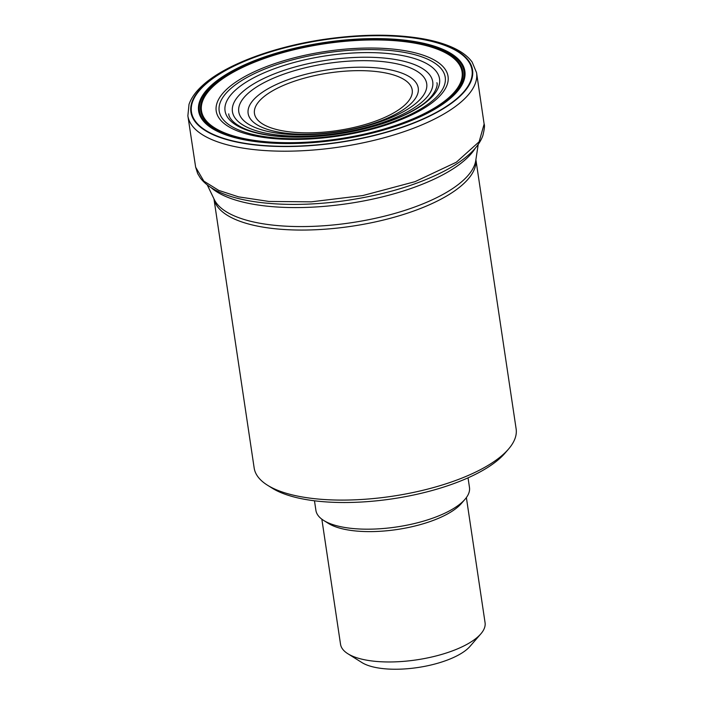 <?xml version="1.0" encoding="UTF-8"?>
<svg xmlns="http://www.w3.org/2000/svg" width="704" height="704" viewBox="0 0 704 704"><rect width="100%" height="100%" fill="white"/><g stroke="black" fill="none" stroke-linecap="round" stroke-linejoin="round"><path stroke-width="1.06" d="M508.446 449.17L504.83 453.35A127.864 46.658 171.5 0 1 400.189 497.587A127.864 46.658 171.5 0 1 279.585 492.043A127.864 46.658 171.5 0 1 272.131 488.127L267.45 485.188A132.431 48.321 -8.5 0 0 275.167 489.245A132.431 48.321 -8.5 0 0 400.074 494.991A132.431 48.321 -8.5 0 0 508.446 449.17A132.431 48.321 -8.5 0 0 516.129 428.877L475.886 159.641M213.937 198.792L254.17 468.028A132.431 48.321 -8.5 0 0 267.45 485.188M466.374 497.578L485.065 622.67A73.066 26.664 171.5 0 1 480.832 633.873L469.964 646.413A59.365 21.666 171.5 0 1 417.886 667.515A59.365 21.666 171.5 0 1 361.926 662.561L347.864 653.743A73.066 26.664 171.5 0 1 340.534 644.274L321.842 519.174M480.832 633.873A73.066 26.664 171.5 0 1 416.742 659.842A73.066 26.664 171.5 0 1 347.864 653.743M468.037 477.849L469.471 487.432A77.634 28.327 171.5 0 1 464.974 499.33L461.349 503.51A73.066 26.664 171.5 0 1 397.258 529.487A73.066 26.664 171.5 0 1 328.381 523.389L323.69 520.45A77.634 28.327 171.5 0 1 315.911 510.382L314.477 500.79M464.974 499.33A77.634 28.327 171.5 0 1 396.88 526.926A77.634 28.327 171.5 0 1 323.69 520.45M219.956 132.537A134.605 49.113 171.5 0 1 324.711 42.469A134.605 49.113 171.5 0 1 450.551 98.226A134.605 49.113 171.5 0 1 219.956 132.537M220.651 132.29A133.76 48.805 171.5 0 1 324.755 42.786A133.76 48.805 171.5 0 1 449.812 98.19A133.76 48.805 171.5 0 1 220.651 132.29M213.937 134.71A141.838 51.753 171.5 0 1 324.324 39.794A141.838 51.753 171.5 0 1 456.931 98.551A141.838 51.753 171.5 0 1 213.937 134.71M213.479 134.878A142.384 51.955 -8.5 0 0 457.415 98.578A142.384 51.955 -8.5 0 0 324.298 39.6A142.384 51.955 -8.5 0 0 213.479 134.878M211.006 139.234A145.948 53.258 -8.5 0 0 377.054 139.603A145.948 53.258 -8.5 0 0 476.564 72.714A145.948 53.258 -8.5 0 0 476.564 72.706L472.146 62.093C468.23 56.716 462.334 52.131 454.45 48.338C445.94 44.229 435.53 41.061 423.218 38.834C394.882 33.924 362.578 33.994 326.295 39.046C274.155 46.376 224.717 64.786 202.286 85.721C195.659 91.749 191.242 97.962 189.015 104.35L187.871 115.852A145.948 53.258 -8.5 0 0 211.006 139.234M187.871 115.852L195.65 167.191L203.834 181.122L218.75 190.406L238.612 196.874L268.963 201.45L311.212 201.837L362.762 195.571L415.026 181.658L456.298 162.246L479.134 141.768L484.132 124.071L476.564 72.714M242.255 128.278A108.434 39.565 171.5 0 1 273.777 68.939A108.434 39.565 171.5 0 1 422.356 61.477A108.434 39.565 171.5 0 1 390.834 120.806A108.434 39.565 171.5 0 1 242.255 128.278M237.292 129.351A114.277 41.694 171.5 0 1 326.234 52.888A114.277 41.694 171.5 0 1 433.074 100.223A114.277 41.694 171.5 0 1 237.292 129.351M234.81 129.835A117.19 42.759 -8.5 0 0 435.582 99.959A117.19 42.759 -8.5 0 0 326.022 51.41A117.19 42.759 -8.5 0 0 234.81 129.835M222.358 131.903A131.745 48.074 171.5 0 1 324.896 43.745A131.745 48.074 171.5 0 1 448.07 98.314A131.745 48.074 171.5 0 1 222.358 131.903M221.707 132.018A132.519 48.356 -8.5 0 0 448.73 98.234A132.519 48.356 -8.5 0 0 324.843 43.34A132.519 48.356 -8.5 0 0 221.707 132.018M475.358 148.086A139.7 50.97 171.5 0 1 364.047 200.878A139.7 50.97 171.5 0 1 224.99 196.143A139.7 50.97 171.5 0 1 211.068 187.581M207.258 184.906L214.333 199.628A132.994 48.523 -8.5 0 0 233.79 215.679A132.994 48.523 -8.5 0 0 378.013 217.712A132.994 48.523 -8.5 0 0 475.754 160.556L478.21 144.408M416.671 65.516A101.253 36.942 171.5 0 1 337.867 133.267A101.253 36.942 171.5 0 1 243.206 91.326A101.253 36.942 171.5 0 1 416.671 65.516M261.765 127.222A86.002 31.381 171.5 0 1 286.766 80.168A86.002 31.381 171.5 0 1 404.606 74.237A86.002 31.381 171.5 0 1 379.606 121.299A86.002 31.381 171.5 0 1 261.765 127.222M411.629 68.446A95.005 34.663 -8.5 0 0 281.45 74.994A95.005 34.663 -8.5 0 0 253.836 126.975A95.005 34.663 -8.5 0 0 384.014 120.437A95.005 34.663 -8.5 0 0 411.629 68.446M399.564 77.176A79.754 29.102 -8.5 0 0 262.935 97.513A79.754 29.102 -8.5 0 0 337.498 130.548A79.754 29.102 -8.5 0 0 399.564 77.176M475.878 159.711A132.431 48.321 171.5 0 1 384.349 219.824A132.431 48.321 171.5 0 1 234.81 219.208A132.431 48.321 171.5 0 1 213.963 198.854M195.65 167.182L197.692 173.642L200.253 177.857C204.266 183.207 210.267 187.766 218.266 191.541C245.406 204.741 296.666 208.014 347.776 200.279C386.153 194.383 418.642 184.483 445.271 170.588C455.286 165.238 463.514 159.606 469.938 153.692C476.318 147.831 480.621 141.812 482.856 135.617C484.431 129.114 484.862 125.259 484.132 124.071M228.756 113.863C228.536 117.286 233.878 126.104 252.85 131.666C268.145 136.074 287.223 137.755 310.068 136.708C350.768 134.922 396.062 122.373 419.118 106.779C435.503 96.686 438.196 84.77 436.885 82.755"/></g></svg>
